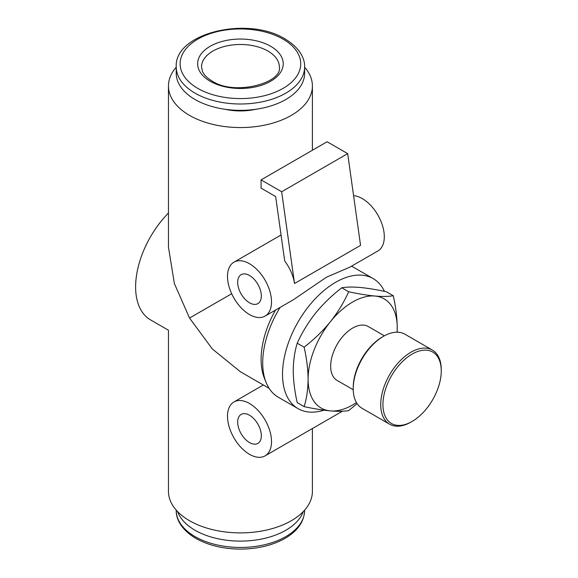 <?xml version="1.0" encoding="UTF-8"?>
<svg xmlns="http://www.w3.org/2000/svg" width="578" height="578" viewBox="0 0 578 578"><rect width="100%" height="100%" fill="white"/><g stroke="black" fill="none" stroke-linecap="round" stroke-linejoin="round"><path stroke-width="0.87" d="M249.508 415.257A16.726 9.66 -120 0 0 241.142 414.426A16.726 9.66 -120 0 0 238.577 427.828A16.726 9.66 -120 0 0 249.508 442.575A16.726 9.66 -120 0 0 257.875 443.398A16.726 9.66 -120 0 0 260.432 429.996A16.726 9.66 -120 0 0 249.508 415.257M249.508 275.482A16.726 9.66 -120 0 0 241.142 274.658A16.726 9.66 -120 0 0 238.577 288.061A16.726 9.66 -120 0 0 249.508 302.8A16.726 9.66 -120 0 0 257.875 303.631A16.726 9.66 -120 0 0 260.432 290.228A16.726 9.66 -120 0 0 249.508 275.482M249.508 454.33A31.125 17.969 -120 0 0 265.071 455.869A31.125 17.969 -120 0 0 269.839 430.928A31.125 17.969 -120 0 0 249.508 403.502A31.125 17.969 -120 0 0 233.946 401.963A31.125 17.969 -120 0 0 229.177 426.896A31.125 17.969 -120 0 0 249.508 454.33M294.527 283.502A31.125 17.969 -120 0 0 284.701 261.018L275.655 196.556L261.075 188.139L261.075 179.881L327.105 141.762L347.681 153.64L360.556 245.383L294.527 283.502L281.652 191.759L347.681 153.64M249.508 314.555A31.125 17.969 -120 0 0 265.071 316.101A31.125 17.969 -120 0 0 269.839 291.16A31.125 17.969 -120 0 0 249.508 263.734A31.125 17.969 -120 0 0 233.946 262.188A31.125 17.969 -120 0 0 229.177 287.129A31.125 17.969 -120 0 0 249.508 314.555M353.577 195.66A31.125 17.969 -120 0 1 362.298 198.608A31.125 17.969 -120 0 1 382.629 226.041A31.125 17.969 -120 0 1 377.86 250.982L349.704 267.231L326.621 277.122L293.219 299.845L265.071 316.101M168.458 213.015A71.975 41.551 120 0 0 150.526 319.872L168.458 330.226L168.458 491.336A71.975 41.551 0 0 0 189.533 520.72A71.975 41.551 0 0 0 267.975 529.723A71.975 41.551 0 0 0 312.402 491.336L312.402 428.536M176.232 67.207A71.975 41.551 0 0 0 168.458 85.999L168.458 247.117L174.375 283.538L189.533 318.052C162.078 333.903 162.078 333.903 189.533 318.052L231.67 293.725M224.77 109.235A43.184 24.933 0 0 0 256.083 109.235M177.576 511.588A64.194 37.064 0 0 0 195.039 530.25A64.194 37.064 0 0 0 258.8 539.556A64.194 37.064 0 0 0 303.277 511.588M195.039 99.503A64.194 37.064 0 0 0 264.991 107.537A64.194 37.064 0 0 0 304.62 73.298L304.62 66.94A64.194 37.064 180 0 1 264.991 101.179A64.194 37.064 180 0 1 195.039 93.145A64.194 37.064 180 0 1 176.232 66.94L176.232 73.298A64.194 37.064 0 0 0 195.039 99.503M353.223 388.727L353.223 387.455A41.24 23.806 -60 0 1 382.383 336.952L383.481 336.317A42.794 24.71 120 0 0 353.223 388.727A42.794 24.71 120 0 0 362.081 408.321L389.594 424.201A42.794 24.71 -60 0 1 383.033 389.912A42.794 24.71 -60 0 1 410.994 352.197A42.794 24.71 -60 0 1 432.387 350.08A42.794 24.71 -60 0 1 441.252 369.667L441.252 370.939A41.24 23.806 120 0 0 412.092 354.104A41.24 23.806 120 0 0 382.932 404.614A41.24 23.806 120 0 0 412.092 421.449L410.994 422.085A42.794 24.71 -60 0 1 389.594 424.201M384.356 335.825L368.229 326.512A31.125 17.969 120 0 0 352.667 328.058A31.125 17.969 120 0 0 332.336 355.484A31.125 17.969 120 0 0 337.104 380.425L353.23 389.731M397.079 332.191A63.024 36.385 120 0 0 397.238 327.74A63.024 36.385 120 0 0 374.956 296.037A63.024 36.385 120 0 0 330.385 321.765A63.024 36.385 120 0 0 308.103 379.197C308.002 389.204 306.68 398.343 304.122 406.616C313.948 408.733 322.705 410.163 330.385 410.9A63.024 36.385 120 0 0 352.667 404.932A63.024 36.385 120 0 0 356.445 402.563M397.137 332.191L397.238 327.74C397.115 317.488 395.793 306.817 393.257 295.734C388.532 296.55 382.426 296.659 374.956 296.037C367.247 295.3 358.49 293.87 348.686 291.753C343.961 302.272 337.863 312.279 330.385 321.765C322.683 331.158 313.926 339.633 304.122 347.19C306.658 358.273 307.987 368.945 308.103 379.197A63.024 36.385 -60 0 0 330.385 410.9C337.877 411.514 343.975 411.413 348.686 410.597L357.103 403.61M304.122 406.616L297.229 402.635C294.672 391.414 293.349 380.743 293.248 370.621C293.364 360.506 294.693 351.366 297.229 343.209C301.954 332.69 308.052 322.683 315.53 313.189C323.232 303.804 331.989 295.329 341.793 287.772C346.518 286.948 352.623 286.847 360.094 287.461C367.803 288.205 376.56 289.629 386.364 291.753L393.257 295.734M168.458 85.999A71.975 41.551 0 0 0 189.533 115.383A71.975 41.551 0 0 0 267.975 124.393A71.975 41.551 0 0 0 312.402 85.999A71.975 41.551 0 0 0 304.62 67.207M269.124 388.344L240.426 371.777L212.321 348.953L189.533 318.052M384.442 291.348A75.089 43.35 120 0 0 373.157 278.596A75.089 43.35 120 0 0 335.616 282.317A75.089 43.35 120 0 0 286.558 348.483A75.089 43.35 120 0 0 298.067 408.646A75.089 43.35 120 0 0 323.947 410.17M280.106 307.417A75.089 43.35 120 0 0 266.205 382.701A75.089 43.35 120 0 0 278.264 397.216L298.067 408.646M373.157 278.596L353.346 267.159A75.089 43.35 120 0 0 351.503 266.198M266.205 382.701L264.449 378.402A71.975 41.551 -60 0 1 275.518 310.068M304.122 347.19L297.229 343.209M348.686 291.753L341.793 287.772M410.994 422.085L412.092 421.449A41.24 23.806 120 0 0 441.252 370.939M432.387 350.08L404.882 334.2A42.794 24.71 120 0 0 383.481 336.317L382.383 336.952M281.652 191.759L261.075 179.881M197.792 88.383A60.3 34.817 0 0 0 283.068 88.383A60.3 34.817 0 0 0 283.068 39.145A60.3 34.817 0 0 0 197.792 39.145A60.3 34.817 0 0 0 197.792 88.383M195.039 536.601A64.194 37.064 0 0 0 264.991 544.635A64.194 37.064 0 0 0 304.62 510.396C304.201 521.587 297.735 530.871 285.229 538.263C272.722 545.321 257.875 548.934 240.672 549.1C223.397 549.013 208.456 545.437 195.841 538.385C180.668 529.354 175.893 518.264 176.232 510.396A64.194 37.064 0 0 0 195.039 536.601M279.333 66.94A38.907 22.463 0 0 0 267.939 51.059A38.907 22.463 0 0 0 225.543 46.189A38.907 22.463 0 0 0 201.527 66.94L202.416 71.231C203.81 74.728 207.04 77.994 212.112 81.043C234.841 96.345 282.989 82.683 279.333 66.94M270.692 46.291A42.794 24.71 180 0 1 270.692 81.238A42.794 24.71 180 0 1 210.168 81.238A42.794 24.71 180 0 1 210.168 46.291A42.794 24.71 180 0 1 270.692 46.291M304.62 66.94C304.96 59.007 300.127 47.938 285.012 38.957C248.258 15.772 174.13 32.758 176.232 66.94M265.071 455.869L342.4 411.225M312.402 150.244L312.402 85.999M233.946 262.188L280.388 235.376M233.946 401.963L263.33 384.999"/></g></svg>
